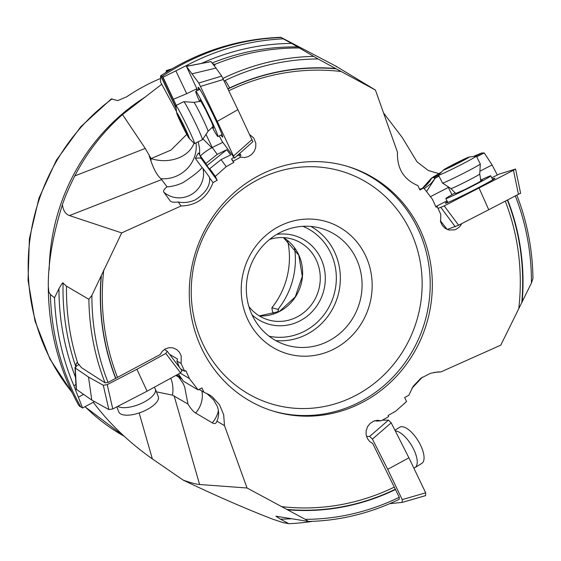 <?xml version="1.0" encoding="UTF-8"?>
<svg xmlns="http://www.w3.org/2000/svg" width="561" height="561" viewBox="0 0 561 561"><rect width="100%" height="100%" fill="white"/><g stroke="black" fill="none" stroke-linecap="round" stroke-linejoin="round"><path stroke-width="0.84" d="M279.259 226.293A68.898 65.146 107.1 0 0 247.24 318.311A68.898 65.146 107.1 0 0 334.132 348.963A68.898 65.146 107.1 0 0 366.144 256.945A68.898 65.146 107.1 0 0 279.259 226.293M200.452 345.849A127.887 120.917 107.1 0 0 273.193 411.122A127.887 120.917 107.1 0 0 401.648 370.414A127.887 120.917 107.1 0 0 421.157 231.938A127.887 120.917 107.1 0 0 348.416 166.666A127.887 120.917 107.1 0 0 219.954 207.374A127.887 120.917 107.1 0 0 200.452 345.849M180.614 368.865L184.646 371.256L181.119 363.521L181.217 355.87L179.422 352.231L176.568 349.454L172.977 347.876L169.106 347.68L165.425 348.858L162.339 351.207L160.074 354.615L108.042 382.434L105.061 382.854L81.499 367.658L77.776 363.233A235.76 222.913 -72.9 0 1 66.507 286.173L88.89 299.329A233.649 220.922 107.1 0 0 105.061 382.854M108.042 382.434A231.251 218.65 -72.9 0 1 91.899 295.317L121.688 232.906L181.063 205.978C196.469 205.599 207.128 197.809 213.033 182.606L217.177 180.291L215.319 176.378L226.216 166.659L233.797 162.424L233.229 161.231L240.634 157.101L244.477 157.55L248.285 156.645L251.693 154.457L254.287 151.218L255.718 147.319L255.837 143.244L253.74 137.999L249.701 134.633M224.211 80.973A231.251 218.65 -72.9 0 1 318.08 58.975L375.428 90.055L397.483 152.255C396.886 168.447 403.703 179.569 417.931 185.628L419.909 189.962L423.779 187.963L432.454 199.309L436.065 207.226L437.243 206.623L440.764 214.351L440.63 221.988L442.426 225.634L445.301 228.411L448.919 230.003L454.599 229.835L456.549 229.049L459.676 226.707L461.871 223.537M181.119 363.521L176.939 361.053L177.423 358.97L169.583 354.335M179.401 367.273A1.599 0.442 61.7 0 1 179.303 367.041L177.718 362.939A15.989 4.383 -118.3 0 0 176.939 361.053M515.342 196.02A231.251 218.65 -72.9 0 1 531.435 283.003L500.784 345.148L440.911 371.922L437.58 371.964L430.399 373.324L420.827 378.254L413.205 386.227L408.815 395.253L404.656 397.574L406.564 401.501L395.673 411.22L388.079 415.449L388.654 416.641L381.249 420.771L377.378 420.315L373.556 421.22L370.155 423.408L367.581 426.648L366.179 430.56L366.109 434.649L367.329 438.422L369.657 441.465L372.658 443.428L399.299 497.263A231.251 218.65 -72.9 0 1 305.254 519.346L247.043 488L224.491 425.645L223.678 414.677L219.463 404.705L212.268 396.781L209.204 394.699L203.916 392.237L201.932 387.903L198.103 389.909L189.436 378.563L185.81 370.639L184.646 371.256M440.911 371.922L434.291 372.371M531.435 283.003L532.95 278.529A233.649 220.922 107.1 0 0 516.87 195.235M497.312 174.962L492.102 164.948L484.248 152.922L481.541 153.013L473.772 156.316M522.172 302.021A222.394 210.277 107.1 0 0 507.691 199.968M448.323 229.077L447.79 229.666M437.243 206.623L435.96 207.002M452.005 194.695L448.344 187.444L430.427 196.659M479.9 171.224L492.102 164.948M484.248 152.922L476.689 156.807M438.863 174.766L433.267 177.641L434.165 177.374L434.368 178.377L435.238 178.118L426.528 191.56M439.018 176.175L435.238 178.118M447.846 186.561L448.344 187.444M424.298 188.643L430.918 183.622L434.803 178.819M419.565 189.218L423.779 187.963M160.67 75.826C197.563 51.773 237.619 38.926 280.844 37.292L335.885 66.135L375.428 90.055M433.267 177.641L431.514 178.103L422.279 188.412M335.885 66.135L336.46 66.836M383.542 112.943L402.216 137.466L417.005 161.834L428.288 170.502L438.884 173.594M422.461 188.356A31.97 31.304 -106.6 0 0 431.711 178.103L433.358 176.918A22.966 0.842 -26.8 0 0 434.326 176.343L441.241 172.164M160.593 76.058L160.516 81.955L176.42 111.387M75.917 384.334L73.975 385.912A243.783 230.501 -72.9 0 1 54.522 297.786L50.378 294.462L48.842 291.902L48.316 286.671C48.043 262.976 52.734 235.648 62.404 204.681C63.253 210.627 65.595 214.253 69.431 215.564L121.688 232.906M161.75 84.227L122.508 114.549C102.859 131.968 86.948 152.431 74.781 175.944C69.438 186.589 65.307 196.168 62.404 204.681M74.781 175.944L145.264 148.441L151.049 158.588L170.986 150.082L186.771 134.395M145.264 148.441L122.508 114.549M162.325 76.268A243.783 230.501 107.1 0 1 281.131 37.51L283.235 38.849A243.783 230.501 -72.9 0 0 187.633 64.957L163.034 77.208L162.325 76.268L160.705 75.812L175.993 108.049M175.937 107.382L161.049 76.001M163.034 77.208L176.252 105.363M318.08 58.975L291.678 43.428A238.958 225.936 107.1 0 0 201.588 63.379M283.235 38.849L291.678 43.428M240.634 157.101L239.035 154.913L241.006 155.313L239.659 153.469M236.693 156.098L237.121 155.895A15.989 4.25 -25.4 0 0 239.035 154.913M233.229 161.231L231.644 159.058A1.599 0.428 154.6 0 1 231.63 159.036A1.599 0.428 154.6 0 1 232.822 158.006L233.965 157.438M232.184 160.201A1.599 0.428 -25.4 0 0 232.191 160.222A1.599 0.428 -25.4 0 0 232.205 160.243L233.797 162.424M222.773 142.354L211.742 147.732L212.289 147.592L217.247 154.38L226.805 149.689L206.911 165.614L210.733 170.853L209.716 168.707L221.069 159.619L230.627 154.927L226.805 149.689M226.216 166.659L221.069 159.619M209.716 168.707L215.319 176.378M206.911 165.614L205.894 163.475L200.382 155.93A15.989 4.313 141.1 0 1 203.419 153.321A15.989 4.313 141.1 0 1 212.289 147.592M217.177 180.291L201.49 158.819A15.989 4.25 154.6 0 0 195.375 158.433C197.598 153.924 198.776 152.234 198.91 153.363L200.382 155.93M195.375 158.433L202.065 167.592A23.492 6.248 -25.4 0 1 202.956 168.293L209.323 177.01A23.492 6.248 -25.4 0 1 209.604 177.62A23.492 6.248 -25.4 0 1 209.653 177.984L213.033 182.606M181.063 205.978L178.153 201.988C183.966 203.117 189.674 202.409 195.27 199.863C205.424 193.286 210.221 185.993 209.653 177.984M202.065 167.592C199.33 171.14 192.9 176.189 182.774 182.753C177.171 185.263 171.932 186.617 167.066 186.813A21.255 5.54 -20.2 0 0 163.854 192.213L170.228 200.936A21.255 5.54 -20.2 0 0 170.502 201.231A21.255 5.54 -20.2 0 0 178.153 201.988M167.066 186.813L160.937 178.686C157.353 175.719 154.03 169.836 150.958 161.028A79.928 17.777 108.2 0 1 151.049 158.588A31.97 24.2 -177.1 0 0 192.675 146.148L192.675 146.148A31.97 24.2 -177.1 0 0 193.987 143.181M54.522 297.786L58.961 288.684A238.958 225.936 107.1 0 0 75.546 377.406M66.507 286.173L63.063 283.144C63.134 281.924 61.766 283.775 58.961 288.684M91.899 295.317L88.89 299.329M101.162 276.293A222.394 210.277 107.1 0 0 115.699 378.486M77.776 363.233L76.373 362.953L75.63 366.55M189.436 378.563L180.165 373.086M198.103 389.909L183.496 381.27L178.412 374.04M176.764 374.944L180.67 377.251M181.911 379.026L176.799 375.996A23.492 6.444 -118.3 0 0 175.775 375.484M199.099 389.39L203.916 392.237M224.491 425.645L216.89 421.157C219.042 416.627 219.176 411.676 217.282 406.297L213.503 399.713L206.63 393.338M170.775 378.219A31.97 27.994 -59.4 0 1 172.493 395.133L187.977 404.06A21.255 6.543 -113.5 0 0 195.663 413.036L212.275 422.861A21.255 6.543 -113.5 0 0 216.195 422.671A21.255 6.543 -113.5 0 0 216.89 421.157M174.127 395.877L199.604 484.508L247.043 488M199.604 484.508C196.077 484.227 190.593 482.762 183.138 480.09C214.667 495.209 244.47 508.217 272.548 519.114L282.807 522.536L288.866 523.708L280.423 519.128A238.958 225.936 107.1 0 0 290.935 518.799M280.423 519.128L275.893 516.204M276.012 516.218L308.431 521.457L305.254 519.346M287.611 509.774A222.394 210.277 107.1 0 0 395.582 489.465M399.299 497.263L399.152 499.339A233.649 220.922 107.1 0 1 308.431 521.457M381.249 420.771L376.719 421.08L374.72 420.666M312.757 521.323A243.783 230.501 -72.9 0 1 288.866 523.708M93.273 402.265C109.206 423.429 128.904 442.306 152.354 458.898L183.138 480.09M411.879 388.324L422.412 377.139M434.165 177.374L438.569 175.109L443.59 169.892A14.39 0.526 153.2 0 1 453.554 164.359A14.39 0.526 153.2 0 1 469.059 157.038A14.39 0.526 153.2 0 1 459.157 162.69A14.39 0.526 153.2 0 1 443.59 169.892M475.433 156.154L481.541 153.013M111.316 98.939L117.747 100.594L126.681 96.801A199.821 188.938 107.1 0 1 160.544 78.463M168.272 71.023L166.273 70.574M277.471 312.386L278.628 309.56L271.889 307.723L272.38 311.229L273.586 313.929M294.525 247.843A76.135 71.983 -72.9 0 1 277.983 309.363M171.294 69.22A199.821 188.938 107.1 0 0 166.883 70.595L165.628 72.586M287.576 240.522A76.408 72.25 -72.9 0 1 271.889 307.723M248.916 306.608A42.124 39.824 107.1 0 0 267.856 319.749A42.124 39.824 107.1 0 0 297.021 316.986A42.124 39.824 107.1 0 0 316.593 260.732A42.124 39.824 107.1 0 0 292.632 239.231A42.124 39.824 107.1 0 0 269.582 239.449M252.029 314.819A46.121 43.604 107.1 0 0 299.855 320.927A46.121 43.604 107.1 0 0 321.285 259.336A46.121 43.604 107.1 0 0 276.769 234.414M279.953 232.647A60.904 57.587 107.1 0 0 251.651 313.992A60.904 57.587 107.1 0 0 286.292 345.078A60.904 57.587 107.1 0 0 328.458 341.081A60.904 57.587 107.1 0 0 356.761 259.743A60.904 57.587 107.1 0 0 322.119 228.65A60.904 57.587 107.1 0 0 279.953 232.647M94.5 401.606L82.579 408.015L79.41 406.108L78.344 404.663C58.653 368.472 48.639 329.419 48.309 287.52M73.975 385.912L82.579 408.015M78.428 397.125L83.456 394.425M178.77 377.167L183.181 383.521L184.688 387.027L187.977 404.06M212.275 422.861A23.976 20.995 120.6 0 0 218.404 410.603M172.493 395.133L156.442 391.858M149.317 156.147L150.958 161.028M198.243 141.765L199.597 148.574L199.625 154.345M202.963 138.904L211.742 147.732M205.999 134.374L212.24 147.529M175.874 70.847L186.708 93.701L196.266 89.01L197.065 90.693M186.708 93.701L173.482 99.227M187.633 64.957L188.37 65.918M212.766 63.912L215.08 64.284L214.47 66.114M215.08 64.284A235.76 222.913 -72.9 0 1 299.7 47.994M313.41 56.402A233.649 220.922 107.1 0 0 222.962 78.386M335.723 68.54A222.394 210.277 107.1 0 0 227.92 88.771M217.247 154.38L205.894 163.475M209.709 179.008A23.976 23.085 143.9 0 0 209.323 177.01M225.459 81.212A21.178 1.031 63.9 0 1 229.751 88.126M395.281 430.904A21.178 8.674 58.5 0 1 413.471 448.87A21.178 8.674 58.5 0 1 414.986 467.579A21.178 8.674 58.5 0 1 413.808 468.042M414.986 467.579L421.823 463.386A21.178 8.674 -121.5 0 0 420.308 444.684A21.178 8.674 -121.5 0 0 399.691 427.265L394.916 430.189M402.37 502.354L425.596 495.615L425.666 492.81L408.899 457.797L391.185 422.819L388.415 420.154L382.392 420.133M366.508 436.43L369.643 436.444L372.413 439.109L391.185 422.819M408.899 457.797L387.728 469.34L372.413 439.109M387.728 469.34L402.223 499.613L402.153 502.418L389.72 503.659M154.023 387.378A21.178 8.422 158.8 0 1 155.355 389.053A21.178 8.422 158.8 0 1 144.408 401.914A21.178 8.422 158.8 0 1 117.719 406.388M116.821 406.858L118.771 411.886A21.178 8.422 -21.2 0 0 147.326 409.439A21.178 8.422 -21.2 0 0 158.265 396.578L155.355 389.053M76.177 389.201L91.766 400.084L108.862 409.579L112.775 408.948L147.094 391.171L180.558 372.869L181.939 370.681M79.192 364.454L76.661 365.842L75.279 368.03L75.013 367.588M164.485 349.405L167.199 351.256L165.818 353.444L180.558 372.869M147.094 391.171L136.891 369.271L165.818 353.444M136.891 369.271L107.221 384.636L103.308 385.267L108.862 409.579M91.766 400.084L88.526 377.055L103.308 385.267M88.526 377.055L75.279 368.03L76.436 389.643M183.749 101.688L175.866 105.552A21.178 1.031 63.9 0 1 188.573 129.191A21.178 1.031 63.9 0 1 194.527 143.581L202.416 139.71A21.178 1.031 -116.1 0 0 202.437 139.696A21.178 1.031 -116.1 0 0 196.455 125.32A21.178 1.031 -116.1 0 0 183.777 101.681A21.178 1.031 -116.1 0 0 183.749 101.688L193.84 102.368L200.901 101.232M194.527 143.581A21.178 1.031 63.9 0 1 194.365 143.511L189.183 138.399A14.39 0.701 63.9 0 1 180.754 122.487A14.39 0.701 63.9 0 1 176.701 112.992A14.39 0.701 63.9 0 1 185.34 128.764A14.39 0.701 63.9 0 1 189.183 138.399M183.426 127.817L188.608 137.27L187.199 132.985L177.486 113.974L178.896 118.266L183.426 127.817M199.688 101.667A25.175 1.227 63.9 0 1 195.747 91.345A25.175 1.227 63.9 0 1 210.431 118.553A25.175 1.227 63.9 0 1 217.934 136.547A25.175 1.227 63.9 0 1 212.177 127.116M212.801 126.695L213.608 128.146L212.219 123.602L205.452 109.409L200.067 99.746L200.565 101.366M197.647 90.412L186.434 66.359L198.797 83.035L217.247 121.393L234.407 158.013L222.051 141.337L219.281 135.888M221.006 135.04A27.777 1.353 -116.1 0 0 221.826 136.281A27.777 1.353 -116.1 0 0 222.675 137.115A27.777 1.353 -116.1 0 0 213.313 115.033A27.777 1.353 -116.1 0 0 199.022 88.091A27.777 1.353 -116.1 0 0 198.194 87.25A27.777 1.353 -116.1 0 0 198.818 89.837M217.247 121.393L237.885 109.676L252.829 141.617M237.885 109.676L221.7 76.065L198.797 83.035M192.185 73.786L215.978 68.07L221.7 76.065M215.978 68.07L211.013 61.647L186.434 66.359M480.868 180.93L479.739 174.057A16.129 0.589 -26.8 0 1 468.575 180.326A16.129 0.589 -26.8 0 1 468.477 180.376A16.129 0.589 -26.8 0 1 450.946 188.587L442.496 183.061A21.178 0.778 -26.8 0 0 442.496 183.061A21.178 0.778 -26.8 0 0 465.518 172.283A21.178 0.778 -26.8 0 0 480.307 163.98A21.178 0.778 -26.8 0 0 480.307 163.966L476.345 156.119A21.178 0.778 153.2 0 1 461.556 164.436A21.178 0.778 153.2 0 1 438.527 175.207A21.178 0.778 153.2 0 1 438.569 175.109M469.059 157.038L476.247 156.098A21.178 0.778 153.2 0 1 476.345 156.119M449.277 166.666L444.719 169.492L453.884 165.299L467.993 157.557L449.277 166.666M461.366 160.593L461.696 161.245M480.581 180.144A25.175 0.926 153.2 0 1 490.784 175.852A25.175 0.926 153.2 0 1 474.08 185.291A25.175 0.926 153.2 0 1 445.827 198.545A25.175 0.926 153.2 0 1 455.343 192.886M455.728 193.475L464.543 189.73L478.484 182.542L482.243 180.004L480.77 180.677M491.766 177.795L499.325 174.043L515.538 169.064L513.462 170.264L444.221 205.894L438.057 208.412M435.778 206.602L446.977 200.824M447.433 201.722A27.777 1.017 -26.8 0 0 445.315 203.285A27.777 1.017 -26.8 0 0 445.82 203.229A27.777 1.017 -26.8 0 0 472.776 190.551A27.777 1.017 -26.8 0 0 494.9 178.258A27.777 1.017 -26.8 0 0 494.388 178.293A27.777 1.017 -26.8 0 0 492.39 179.036M440.308 220.662L447.194 229.435M447.482 229.351L458.61 225.213L444.221 205.894M479.052 188.012L488.722 209.751L458.61 225.213M488.722 209.751L520.545 193.208M411.529 233.523A121.492 114.872 -72.9 0 1 355.071 395.786A121.492 114.872 -72.9 0 1 201.855 341.733A121.492 114.872 -72.9 0 1 258.312 179.478A121.492 114.872 -72.9 0 1 411.529 233.523M347.35 166.344A127.887 120.917 -72.9 0 1 419.032 231.286A127.887 120.917 -72.9 0 1 399.895 369.313A127.887 120.917 -72.9 0 1 272.134 410.792M103.778 269.855A219.919 207.942 107.1 0 0 117.375 377.062M341.228 71.513A219.919 207.942 107.1 0 0 228.846 90.707M281.356 506.583A219.919 207.942 107.1 0 0 393.969 487.278M518.813 308.241A219.919 207.942 107.1 0 0 505.286 201.21M507.389 200.123A222.121 210.017 -72.9 0 1 521.765 302.709M483.287 153.223L476.619 156.652M438.94 176.028L434.368 178.377M162.367 76.324L176.161 105.405M228.011 88.961A222.121 210.017 -72.9 0 1 336.298 68.849M231.644 159.058L232.205 160.243M198.91 153.363L201.49 158.819M161.75 179.548L69.431 215.564M479.83 153.7L474.985 156.189M49.193 269.546A199.821 188.938 -72.9 0 1 145.734 96.758M112.123 98.862A199.821 188.938 107.1 0 0 45.644 349.349A199.821 188.938 107.1 0 0 71.934 392.132M85.083 406.669A199.821 188.938 107.1 0 0 124.24 436.297M283.466 237.612A42.124 39.824 -72.9 0 1 298.936 255.297A42.124 39.824 -72.9 0 1 298.985 255.409A42.124 39.824 -72.9 0 1 259.364 315.934M269.126 336.221A57.706 54.564 107.1 0 0 324.034 314.707A57.706 54.564 107.1 0 0 331.285 254.175A57.706 54.564 107.1 0 0 331.221 254.028A57.706 54.564 -72.9 0 0 302.94 226.321M310.906 226.455A60.904 57.587 -72.9 0 1 334.973 252.899A60.904 57.587 -72.9 0 1 335.036 253.053A60.904 57.587 -72.9 0 1 329.349 314.195A60.904 57.587 -72.9 0 1 275.788 340.59M50.378 294.462A243.783 230.501 107.1 0 0 71.612 388.591A243.783 230.501 107.1 0 0 80.707 406.802M63.063 283.144A235.76 222.913 107.1 0 0 75.609 366.172M201.897 391.045A23.976 20.995 -59.4 0 1 195.663 413.036M152.354 458.898L139.149 412.952M395.337 489.22A222.121 210.017 -72.9 0 1 286.867 509.416M115.832 378.289A222.121 210.017 -72.9 0 1 101.401 275.563M150.067 158.265L151.049 158.588M196.041 142.845A31.97 30.785 -36.1 0 1 160.937 178.686M298.08 46.949A235.76 222.913 107.1 0 0 212.072 63.021M202.956 168.293A23.976 23.085 -36.1 0 1 189.814 195.34A23.976 23.085 -36.1 0 1 163.854 192.213M170.228 200.936A23.976 23.085 143.9 0 0 170.937 201.532M388.415 420.154L369.643 436.444M425.666 492.81L402.223 499.613M112.775 408.948L107.221 384.636M202.437 139.696L208.047 131.309A16.129 0.785 -116.1 0 0 203.496 120.37A16.129 0.785 -116.1 0 0 203.447 120.264A16.129 0.785 -116.1 0 0 193.84 102.368M184.828 130.425L185.691 129.998M182.851 126.527L183.805 126.057M179.688 119.865L180.418 119.507M252.022 139.549L233.6 155.944M200.572 86.401L223.474 79.431M450.855 165.881L451.163 166.498M457.524 162.459L457.867 163.146M440.883 207.486L455.273 226.798M513.462 170.264L518.469 194.408M111.225 99.002L80.784 126.723L56.338 160.264L38.961 198.159L29.389 238.762L28.05 280.318L34.999 321.025L49.957 359.096L72.285 392.875M84.956 406.732L124.332 436.381M166.358 70.546L172.003 68.807M259.35 315.927L279.511 311.383L295.247 296.923L302.302 276.342L298.775 255.178L283.445 237.612M232.191 160.222L231.63 159.036M425.666 495.608L402.216 502.411M76.163 389.025L75.006 367.413M182.045 370.751L167.304 351.333M208.047 131.309L213.11 126.506M176.694 112.957L175.817 105.727M179.289 117.368L178.889 117.572M217.934 136.547L222.03 134.535M195.747 91.345L199.842 89.332M186.497 66.275L211.069 61.563M234.582 157.978L253.011 141.582M479.739 174.057L480.307 163.98M450.946 188.587L455.869 193.706M438.527 175.207L442.489 183.047M445.827 198.545L447.818 202.493M490.784 175.852L492.775 179.8M515.615 169.177L520.622 193.321"/></g></svg>

